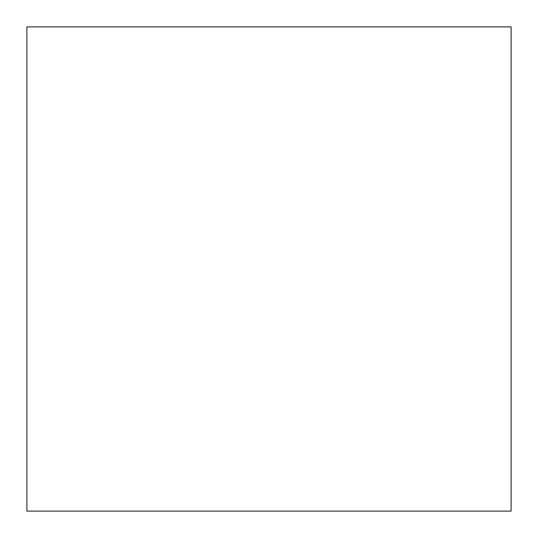 <?xml version="1.0" encoding="UTF-8"?>
<svg xmlns="http://www.w3.org/2000/svg" width="538" height="538" viewBox="0 0 538 538"><rect width="100%" height="100%" fill="white"/><g stroke="black" fill="none" stroke-linecap="round" stroke-linejoin="round"><path stroke-width="0.81" d="M26.9 26.9L26.9 511.1L511.1 511.1L511.1 26.9L26.9 26.9"/></g></svg>
